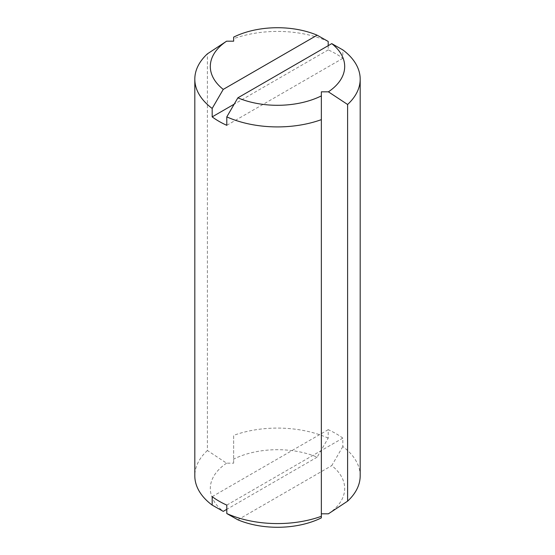 <?xml version="1.0" encoding="UTF-8"?>
<svg xmlns="http://www.w3.org/2000/svg" width="555" height="555" viewBox="0 0 555 555"><rect width="100%" height="100%" fill="white"/><g stroke="black" fill="none" stroke-linecap="round" stroke-linejoin="round"><path stroke-width="0.42" stroke-dasharray="2.77 2.08" d="M360.188 475.829A82.688 47.744 0 0 0 342.824 446.56L342.824 438.117A82.688 47.744 0 0 0 328.206 429.681L328.206 438.117L317.134 457.167A67.19 38.788 0 0 0 233.648 459.103L233.648 463.175L226.6 463.175L207.397 450.514L207.397 53.849M207.397 450.514A82.688 47.744 0 0 0 194.812 475.829M328.206 41.452A82.688 47.744 0 0 0 233.648 38.69L233.648 37.123M328.206 438.117A82.688 47.744 0 0 0 233.648 435.356L233.648 459.103M328.4 513.812A67.19 38.788 0 0 0 331.751 465.61L342.824 446.56M321.352 517.877L321.352 119.644M237.866 519.813L331.751 465.61M233.648 463.175L233.648 435.356M328.206 45.677L328.206 49.895A82.688 47.744 180 0 1 342.824 58.337L342.824 49.895M226.6 463.175A67.19 38.788 0 0 0 223.249 511.377M317.134 457.167L226.794 509.323M342.824 438.117L226.794 505.106M328.206 429.681L212.176 496.663M342.824 58.337L226.794 125.319M328.206 49.895L234.168 104.187M321.352 95.897L321.352 91.825"/><path stroke-width="0.83" d="M233.648 38.69L233.648 41.188L226.6 41.188L207.397 53.849A82.688 47.744 0 0 0 194.812 79.171L194.812 475.829A82.688 47.744 0 0 0 212.176 505.106L212.176 496.663A82.688 47.744 0 0 0 219.031 501.151A82.688 47.744 0 0 0 226.794 505.106L226.794 513.548A82.688 47.744 0 0 0 321.352 516.31L321.352 517.877A67.19 38.788 0 0 1 237.866 519.813L226.794 513.548M321.352 513.812L328.4 513.812L347.603 501.151L347.603 104.486L328.4 91.825A67.19 38.788 0 0 0 331.751 43.623L237.866 97.833L226.794 116.883L226.794 125.319A82.688 47.744 180 0 1 219.031 121.365A82.688 47.744 180 0 1 212.176 116.883L212.176 108.44L223.249 89.39L317.134 35.187A67.19 38.788 0 0 0 233.648 37.123L233.648 41.188M194.812 79.171A82.688 47.744 0 0 0 212.176 108.44M226.794 116.883A82.688 47.744 0 0 0 321.352 119.644L321.352 516.31M328.4 91.825L321.352 91.825L321.352 119.644L321.352 95.897A67.19 38.788 0 0 1 237.866 97.833M317.134 35.187L328.206 41.452L328.206 45.677M347.603 104.486A82.688 47.744 0 0 0 360.188 79.171A82.688 47.744 0 0 0 342.824 49.895L331.751 43.623M347.603 501.151A82.688 47.744 0 0 0 360.188 475.829L360.188 79.171M226.6 41.188A67.19 38.788 0 0 0 223.249 89.39M226.794 509.323L223.249 511.377L212.176 505.106M234.168 104.187L212.176 116.883"/></g></svg>
